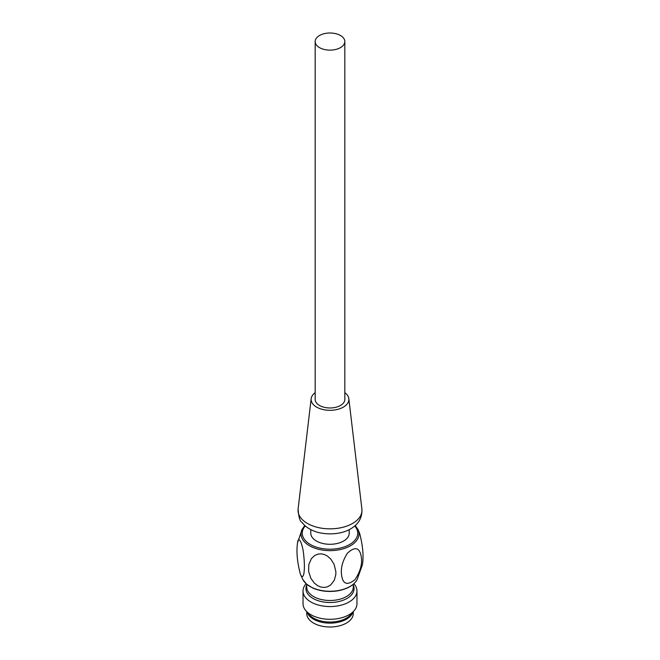 <?xml version="1.0" encoding="UTF-8"?>
<svg xmlns="http://www.w3.org/2000/svg" width="660" height="660" viewBox="0 0 660 660"><rect width="100%" height="100%" fill="white"/><g stroke="black" fill="none" stroke-linecap="round" stroke-linejoin="round"><path stroke-width="0.99" d="M353.265 611.606L353.265 613.569A23.265 13.431 180 0 1 330 627A23.265 13.431 180 0 1 306.735 613.569L306.735 611.606M352.951 611.903A23.265 13.431 180 0 1 330 623.147A23.265 13.431 180 0 1 307.048 611.903M310.786 529.601L310.786 533.189A19.214 11.096 0 0 0 316.412 541.035A19.214 11.096 0 0 0 337.351 543.444A19.214 11.096 0 0 0 349.214 533.189L349.214 529.601M352.258 612.513A23.265 13.431 180 0 1 336.022 621.588A23.265 13.431 180 0 1 307.741 612.513M335.808 574.645L334.282 580.288L330.701 584.966L327.467 586.822L324.225 587.458L320.686 587.004L317.683 585.717L314.267 583.036L310.885 578.391L308.608 571.428L308.83 564.448L311.396 558.64L314.655 555.53L317.98 554.103L321.173 553.831L324.497 554.557L327.409 556.058L330.866 559.135L334.117 564.349L335.874 571.725L335.808 574.645M300.696 574.942C304.252 581.097 305.068 567.98 303.847 556.537C303.055 544.673 298.46 534.402 297.577 542.685C296.208 551.331 297.157 561.866 300.415 574.291L300.696 574.942M341.616 575.289C342.903 584.281 347.366 585.733 355.014 579.645C360.682 570.991 362.686 562.906 361.012 555.39C359.114 547.272 354.56 546.562 347.341 553.278C342.49 561.008 340.585 568.342 341.616 575.289M304.813 525.541L302.107 529.328A28.999 16.739 180 0 0 309.35 545.647A28.999 16.739 180 0 0 337.507 550.069A28.999 16.739 180 0 0 357.893 529.328L359.584 533.14C362.843 545.556 363.792 556.091 362.423 564.745L357.06 579.727C353.669 585.494 347.053 589.223 337.21 590.914C328.317 592.168 320.174 591.212 312.79 588.035L306.578 584.166L302.94 579.727A28.322 16.351 0 0 0 337.334 590.7A28.322 16.351 0 0 0 357.06 579.727M303.031 590.997L303.031 603.718A26.969 15.568 0 0 0 336.979 618.766A26.969 15.568 0 0 0 356.969 603.718L356.969 590.997A26.969 15.568 180 0 1 336.979 606.037A26.969 15.568 180 0 1 303.031 590.997A26.969 15.568 180 0 1 306.125 583.754M353.875 583.754A26.969 15.568 180 0 1 356.969 590.997M319.514 47.619A14.833 8.563 0 0 0 340.486 47.619A14.833 8.563 0 0 0 344.834 41.563A14.833 8.563 0 0 0 330 33A14.833 8.563 0 0 0 315.166 41.563A14.833 8.563 0 0 0 319.514 47.619M344.834 41.563L344.834 399.415A14.833 8.563 180 0 1 340.486 405.471A14.833 8.563 180 0 1 324.324 407.327A14.833 8.563 180 0 1 315.166 399.415L315.166 41.563M344.834 392.667A18.876 10.898 180 0 1 348.835 398.665A18.876 10.898 180 0 1 330 410.314A18.876 10.898 180 0 1 311.165 398.665A18.876 10.898 180 0 1 315.166 392.667M305.266 525.938A27.736 16.013 0 0 0 330 549.202A27.736 16.013 0 0 0 354.733 525.938M353.265 585.082A24.049 13.885 180 0 1 336.229 602.027A24.049 13.885 180 0 1 306.735 585.082M353.265 584.298L353.265 587.062A23.265 13.431 180 0 1 336.022 600.031A23.265 13.431 180 0 1 306.735 587.062L306.735 584.298M348.835 398.665L361.903 509.116A31.977 18.463 180 0 1 330 528.841A31.977 18.463 180 0 1 298.097 509.116L311.165 398.665M302.94 579.727L300.415 574.291M302.107 529.328L297.577 542.685M357.893 529.328L355.187 525.541M361.903 509.116C362.546 519.651 355.979 525.442 352.605 527.571C347.086 531.836 334.579 535.904 319.415 532.736C313.417 531.349 308.401 528.808 304.359 525.129L301.768 522.225C299.912 521.351 298.691 516.978 298.097 509.116"/></g></svg>
